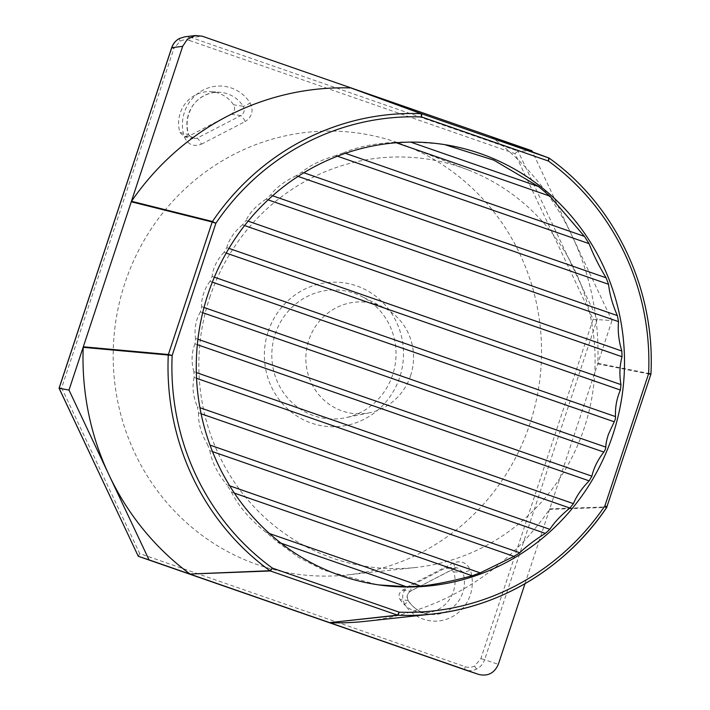 <?xml version="1.0" encoding="UTF-8"?>
<svg xmlns="http://www.w3.org/2000/svg" width="710" height="710" viewBox="0 0 710 710"><rect width="100%" height="100%" fill="white"/><g stroke="black" fill="none" stroke-linecap="round" stroke-linejoin="round"><path stroke-width="0.53" stroke-dasharray="3.55 2.66" d="M337.463 156.2L335.75 155.605L343.738 152.73L345.397 153.307M396.286 142.754L395.097 142.337L402.481 142L410.699 142.115M298.049 176.391L296.159 175.725L301.963 172.095L303.836 172.752M268.096 199.856L266.081 199.164L270.59 195.081L272.587 195.774M244.586 225.576L242.483 224.848L246.033 220.428L248.118 221.156M226.206 253.071L224.032 252.316L226.783 247.63L228.948 248.376M212.326 282.136L210.089 281.355L212.112 276.412L214.349 277.184M202.696 312.675L200.389 311.867L201.711 306.685L204.01 307.483M197.327 344.687L194.957 343.871L195.552 338.43L197.912 339.247M196.546 378.306L194.105 377.454L193.901 371.738L196.333 372.581M201.099 413.77L198.56 412.892L197.398 406.839L199.918 407.709M212.494 451.613L209.832 450.69L207.373 444.185L210.009 445.108M234.371 493.104L231.495 492.101L226.863 484.85L229.694 485.826M281.036 543.203L277.424 541.943L266.108 532.367L269.463 533.538M200.389 311.867C195.712 320.263 194.105 329.12 195.552 338.43M194.957 343.871C191.496 352.755 191.141 362.047 193.901 371.738M194.105 377.454C192.002 386.932 193.093 396.721 197.398 406.839M198.56 412.892C198.143 423.107 201.081 433.535 207.373 444.185M209.832 450.69C211.864 462.068 217.535 473.455 226.863 484.85M231.495 492.101C238.622 506.416 250.16 519.835 266.108 532.367M277.424 541.943L298.493 557.341L323.183 569.97L377.188 584.703L381.243 585.235M210.089 281.355C207.604 284.195 205.438 288.287 203.575 293.638C201.888 298.999 201.267 303.347 201.711 306.685M209.663 297.694A205.962 197.983 -82.5 0 1 461.544 167.524A205.962 197.983 -82.5 0 1 468.085 169.93A205.962 197.983 -82.5 0 1 584.277 427.873A205.962 197.983 -82.5 0 1 415.581 567.494A205.962 197.983 -82.5 0 1 332.395 558.051A205.962 197.983 -82.5 0 1 209.663 297.694M397.174 142.497A222.656 214.029 97.5 0 0 124.88 283.228A222.656 214.029 97.5 0 0 257.552 564.69A222.656 214.029 97.5 0 0 347.483 574.896A222.656 214.029 97.5 0 0 539.556 381.616A222.656 214.029 97.5 0 0 404.247 145.106A222.656 214.029 97.5 0 0 397.174 142.497M453.77 571.932L462.831 572.145A6.408 0.781 -17.9 0 0 470.402 570.281A38.358 36.867 97.5 0 1 461.393 609.766A38.358 36.867 97.5 0 1 423.391 619.191A38.358 36.867 97.5 0 1 404.629 604.272A6.408 1.163 -32.6 0 0 408.277 600.58A6.408 1.163 -32.6 0 0 408.046 600.456L400.147 599.648C398.168 595.788 398.949 592.637 402.499 590.196L445.17 568.142L448.17 567.485L453.77 571.932A31.382 30.166 -82.5 0 1 418.98 612.251A31.382 30.166 -82.5 0 1 400.147 599.648M268.158 331.605A72.331 69.527 -82.5 0 1 356.615 285.89A72.331 69.527 -82.5 0 1 399.712 377.321A72.331 69.527 -82.5 0 1 311.255 423.036A72.331 69.527 -82.5 0 1 268.158 331.605M392.648 374.862A64.566 62.063 -82.5 0 1 345.424 417.746A64.566 62.063 -82.5 0 1 275.214 334.055A64.566 62.063 -82.5 0 1 361.461 296.327A64.566 62.063 -82.5 0 1 392.648 374.862M410.628 375.563A55.992 53.818 -82.5 0 1 369.679 412.741A55.992 53.818 -82.5 0 1 308.797 340.17A55.992 53.818 -82.5 0 1 383.586 307.457A55.992 53.818 -82.5 0 1 410.628 375.563M171.749 47.756L173.852 48.582L180.1 41.18C183.162 39.662 186.295 39.432 189.508 40.497A3.204 0.87 109.2 0 1 191.345 37.568L184.627 36.876L179.506 38.455M189.508 40.497L514.99 153.6L593.09 319.287L480.874 658.605L474.626 666.007C471.564 667.524 468.431 667.755 465.219 666.699L139.737 553.587L61.637 387.9L173.852 48.582M59.134 388.255L61.637 387.9M514.99 153.6L518.034 151.097L191.345 37.568L202.252 36.21M593.09 319.287L612.011 320.592L532.509 151.931M480.874 658.605L484.619 659.723L597.252 319.154L518.034 151.097L531.967 150.786M465.219 666.699A3.204 0.87 109.2 0 0 465.032 669.841L465.041 669.841C469.248 671.128 473.162 670.843 476.783 668.971C480.404 667.098 483.013 664.019 484.619 659.723L498.331 664.338M138.352 556.312L139.737 553.587M402.499 590.196L410.495 591.146C407.025 593.524 406.218 596.631 408.046 600.456A31.95 30.707 -82.5 0 0 423.675 612.881A31.95 30.707 -82.5 0 0 427.668 613.964L423.746 612.899C417.329 610.627 412.173 606.526 408.277 600.58C406.377 596.64 407.185 593.48 410.708 591.11A6.408 1.464 62.7 0 1 410.495 591.146L454.285 568.515A6.408 1.464 -117.3 0 0 454.498 568.479A6.408 1.464 -117.3 0 0 453.308 563.012C461.154 560.101 466.852 562.524 470.402 570.281M404.629 604.272C400.91 596.595 402.543 590.392 409.519 585.644A6.408 1.464 62.7 0 1 410.708 591.11L454.498 568.479L457.329 567.849L454.285 568.515L445.17 568.142M418.98 612.251L427.668 613.964A31.95 30.707 -82.5 0 0 462.831 572.145L457.329 567.849M231.203 114.212L240.788 115.588C244.293 113.218 245.11 110.112 243.237 106.278A6.408 1.163 -32.6 0 0 250.097 102.914A38.358 36.867 97.5 0 0 203.149 90.081A38.358 36.867 97.5 0 0 184.325 136.915C187.875 144.662 193.573 147.085 201.418 144.174A6.408 1.464 -117.3 0 0 196.998 138.219L188.532 136.267L184.431 136.781L179.932 132.477A31.382 30.166 -82.5 0 1 211.074 91.679A31.382 30.166 -82.5 0 1 233.555 104.769C235.534 108.621 234.753 111.772 231.203 114.212L188.532 136.267M184.325 136.915A6.408 0.781 -17.9 0 0 188.674 134.705A6.408 0.781 -17.9 0 0 188.452 134.589L192.889 138.743L196.998 138.219L240.788 115.588A6.408 1.464 62.7 0 1 245.207 121.543L201.418 144.174M525.001 583.682L612.011 320.592M597.802 363.325L597.705 363.875L650.768 374.392A1.926 1.881 101.2 0 0 650.866 373.859L597.802 363.325A267.697 257.322 97.5 0 0 571.994 235.693A267.697 257.322 97.5 0 0 490.938 136.613L549.194 158.179A1.926 1.864 110.3 0 0 548.777 157.948M490.459 136.364L490.938 136.613M549.744 508.875L549.496 509.381L606.704 507.401A1.926 1.873 88 0 0 606.935 506.913L549.744 508.875M364.692 621.392A267.697 257.322 97.5 0 0 549.496 509.381M607.014 506.896L606.935 506.913A1.926 1.881 91.7 0 1 606.704 507.401M650.937 373.868L650.866 373.859A1.926 1.881 96.6 0 1 650.768 374.392L606.935 506.913M296.159 175.725C284.488 181.281 275.968 187.733 270.59 195.081M395.097 142.337C374.658 143.376 357.538 146.837 343.738 152.73M242.483 224.848C234.202 231.824 228.975 239.421 226.783 247.63M439.534 143.881L409.759 141.787M335.75 155.605C321.275 159.839 310.013 165.341 301.963 172.095M266.081 199.164C256.319 205.545 249.636 212.636 246.033 220.428M224.032 252.316C217.029 259.789 213.053 267.821 212.112 276.412M453.308 563.012L409.519 585.644M250.097 102.914C253.816 110.591 252.183 116.795 245.207 121.543M180.1 41.18A3.204 0.737 62.7 0 1 179.452 38.491M474.626 666.007A3.204 0.737 -117.3 0 0 476.783 668.971M179.932 132.477L188.452 134.589A31.95 30.707 -82.5 0 1 219.914 92.282A31.95 30.707 -82.5 0 1 243.237 106.278L233.555 104.769M549.194 158.179A251.127 241.4 -82.5 0 1 650.866 373.859M369.679 412.741L345.424 417.746M383.586 307.457L361.461 296.327M468.085 169.93L404.247 145.106M415.581 567.494L347.483 574.896M184.431 136.79L192.916 138.752L188.674 134.705C185.825 125.262 186.819 116.236 191.665 107.618C195.33 100.456 205.758 91.599 219.914 92.282L211.074 91.679M448.179 567.476L457.311 567.84"/><path stroke-width="1.06" d="M345.397 153.307L584.436 236.377L589.069 243.636L337.463 156.2M410.699 142.115L538.517 186.535L549.833 196.111L396.286 142.754M303.836 172.752L606.1 277.787L608.568 284.293L298.049 176.391M272.587 195.774L617.38 315.595L618.534 321.639L268.096 199.856M248.118 221.156L621.836 351.024L622.031 356.739L244.586 225.576M228.948 248.376L620.975 384.616L620.38 390.047L226.206 253.071M214.349 277.184L615.543 416.61L615.286 419.255L614.221 421.793L212.326 282.136M204.01 307.483L605.843 447.123L605.24 449.652L603.819 452.066L202.696 312.675M197.912 339.247L591.9 476.161L589.149 480.856L197.327 344.687M196.333 372.581L573.449 503.638L569.899 508.049L196.546 378.306M199.918 407.709L549.859 529.323L545.342 533.396L201.099 413.77M210.009 445.108L519.782 552.753L513.969 556.383L212.494 451.613M229.694 485.826L480.182 572.872L472.203 575.748L234.371 493.104M269.463 533.538L420.844 586.14L406.173 586.691L281.036 543.203M379.229 584.96L406.173 586.691M420.844 586.14C435.976 584.41 453.095 580.94 472.203 575.748M480.182 572.872L513.969 556.383M519.782 552.753C526.216 546.505 534.736 540.053 545.342 533.396M549.859 529.323C554.43 522.249 561.113 515.158 569.899 508.049M573.449 503.638C576.555 495.971 581.792 488.382 589.149 480.856M591.9 476.161C593.737 468.005 597.713 459.973 603.819 452.066M605.843 447.123C605.808 443.945 606.677 439.685 608.434 434.325L614.221 421.793M612.819 434.902A222.594 213.976 -82.5 0 1 381.243 585.235A222.594 213.976 -82.5 0 1 207.959 294.215A222.594 213.976 -82.5 0 1 439.534 143.881A222.594 213.976 -82.5 0 1 612.819 434.902M184.565 36.885L179.568 38.438C175.938 40.301 173.346 43.39 171.767 47.685L171.749 47.756M532.509 151.931L531.967 150.786L202.252 36.21L195.543 35.5L187.396 39.174L182.674 46.328L171.767 47.685L59.161 388.175M179.452 38.491A3.204 0.737 62.7 0 1 179.506 38.455C175.725 40.488 173.116 43.567 171.687 47.694L59.063 388.219L138.255 556.223L59.134 388.255L68.994 390.065L149.038 559.87L138.352 556.312L465.041 669.841A3.204 0.87 109.2 0 1 465.032 669.841L465.316 669.938M182.674 46.328L68.994 390.065M149.038 559.87L478.753 674.447C487.859 676.541 494.382 673.169 498.331 664.338L525.001 583.682M478.753 674.447L465.041 669.841L478.753 674.447M83.203 347.341L83.301 346.791L168.376 354.503A1.926 1.81 95.2 0 0 168.27 355.044L83.203 347.341A267.697 257.322 97.5 0 0 109.012 474.963A267.697 257.322 97.5 0 0 190.067 574.044L269.942 570.725A1.926 1.828 87.6 0 0 270.404 570.973L190.067 574.044M131.261 201.782L131.51 201.285L212.441 221.502A1.926 1.819 104 0 0 212.192 221.99L131.261 201.782M350.838 87.933L421.616 113.76A1.926 1.837 110.1 0 0 421.101 113.662L350.838 87.933A267.697 257.322 97.5 0 0 131.51 201.285M490.459 136.364L548.759 157.948A1.926 1.864 110.3 0 0 548.723 157.931L490.459 136.364M330.168 622.732A267.697 257.322 97.5 0 0 364.692 621.392L432.266 614.052A251.127 241.4 -82.5 0 1 398.035 615.242L329.644 622.634L397.52 615.144A1.926 1.855 83.7 0 0 398.035 615.242L399.18 612.162A247.932 238.32 97.5 0 0 604.902 505.839L606.935 506.913M168.376 354.503L172.157 355.453L168.27 355.044A1.926 1.81 98.1 0 1 168.376 354.503L212.192 221.99L215.867 223.286L172.157 355.453A247.932 238.32 97.5 0 0 272.4 568.098L270.404 570.973A1.926 1.837 85.6 0 1 269.942 570.725L272.4 568.098L399.18 612.162L397.52 615.144A1.926 1.846 84.2 0 0 398.035 615.242M421.616 113.76L421.598 116.964L421.101 113.662A1.926 1.846 111.2 0 1 421.616 113.76L548.794 157.957A1.926 1.855 111.3 0 0 548.732 157.931L548.377 161.019L421.598 116.964A247.932 238.32 97.5 0 0 215.867 223.286L212.441 221.502A1.926 1.81 101.3 0 0 212.201 221.99M549.194 158.179L548.794 157.957A1.926 1.855 111.3 0 1 549.194 158.179L548.377 161.019A247.932 238.32 97.5 0 1 648.62 373.664L650.839 374.392L606.704 507.401L604.902 505.839L648.62 373.664L650.866 373.859M617.38 315.595C612.561 304.688 609.624 294.251 608.568 284.293M584.436 236.377L549.833 196.111M620.975 384.616C619.271 375.04 619.626 365.748 622.031 356.739M538.517 186.535L493.769 160.132L445.827 144.991M615.543 416.61C615.055 407.531 616.67 398.683 620.38 390.047M621.836 351.024C618.738 340.862 617.638 331.064 618.534 321.639M606.1 277.787C598.805 265.717 593.125 254.331 589.069 243.636M397.52 615.144L270.404 570.973M269.942 570.725A251.127 241.4 -82.5 0 1 168.279 355.044M212.441 221.502A251.127 241.4 -82.5 0 1 421.101 113.662M606.704 507.401A251.127 241.4 -82.5 0 1 432.266 614.052C501.455 606.908 566.944 566.882 606.784 507.375M465.183 669.885L138.352 556.312M195.543 35.5L184.627 36.858M549.238 158.206L549.238 158.206C615.73 205.589 655.454 289.813 650.937 373.868L650.839 374.392"/></g></svg>
